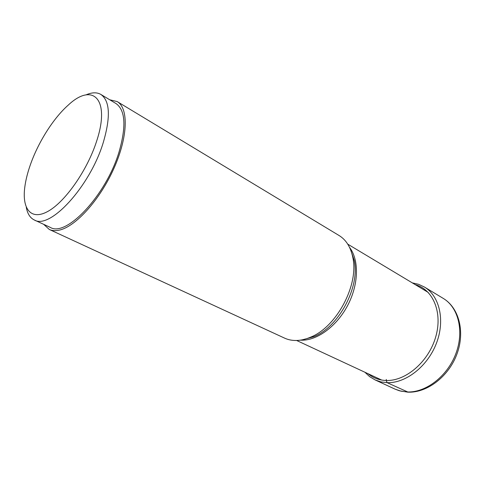 <?xml version="1.0" encoding="UTF-8"?>
<svg xmlns="http://www.w3.org/2000/svg" width="485" height="485" viewBox="0 0 485 485"><rect width="100%" height="100%" fill="white"/><g stroke="black" fill="none" stroke-linecap="round" stroke-linejoin="round"><path stroke-width="0.73" d="M117.164 101.565L339.057 235.504C346.084 239.82 350.661 247.095 352.789 257.335C359.124 284.75 336.626 327.145 310.376 337.263C305.562 339.306 300.912 340.379 296.432 340.482C292.128 340.567 288.181 339.779 284.598 338.13L49.3 229.46C52.095 230.751 55.399 230.981 59.206 230.151C75.527 226.786 99.946 199.85 113.951 168.313C128.064 136.776 128.677 108.1 117.164 101.565L109.725 99.771M43.638 224.306L49.3 229.46M100.862 94.442L115.945 103.511C125.354 110.113 126.409 126.191 119.104 151.738C106.191 195.34 66.148 237.535 50.222 227.362L34.259 219.954C49.694 229.957 89.755 186.877 103.178 142.82C110.774 117.018 110.004 100.892 100.862 94.442C96.842 92.132 91.853 92.302 85.894 94.939M26.281 207.277C27.433 213.691 30.094 217.917 34.259 219.954M30.252 165.106C27.542 172.866 25.735 180.123 24.826 186.889C21.776 209.241 31.149 220.99 48.294 211.163C65.354 201.572 87.264 170.265 96.527 141.481C110.798 98.885 92.653 81.971 68.191 105.166C53.32 118.285 38.097 142.475 30.252 165.106M408.17 392.171L387.151 382.677L386.224 380.495L386.296 379.44M368.024 373.686C373.111 377.979 379.173 380.246 386.224 380.495C405.733 381.246 428.564 361.743 435.651 337.142C442.938 312.57 433.044 289.321 415.269 284.659M407.121 391.965L400.859 391.134L395.051 389.134L399.379 390.771L407.758 392.159C427.061 393.068 448.486 376.7 456.828 354.365C465.297 332.079 459.149 307.842 443.211 298.378C458.392 307.32 464.424 331.267 455.797 353.814C447.297 376.39 425.727 392.832 407.121 391.965M364.878 372.225L369.594 376.621L375.093 379.919L380.889 381.895L387.151 382.677C405.787 383.374 427.631 366.393 436.415 343.289C445.321 320.221 439.519 295.917 424.393 287.017L443.211 298.378M300.288 340.161L302.573 340.197C318.457 339.93 337.754 325.144 348.285 304.247C358.851 283.361 359.027 259.627 349.533 247.356M350.606 249.787L354.214 260.318C360.3 286.611 338.827 327.072 313.643 336.772L302.901 339.688M375.093 379.919L395.051 389.134M412.292 282.87L418.579 284.313L424.393 287.017M296.638 340.482L381.707 380.058M302.555 339.767L313.643 336.772L310.376 337.263M352.789 257.335L354.214 260.318L350.473 249.46M347.751 244.155L428.213 292.419"/></g></svg>
